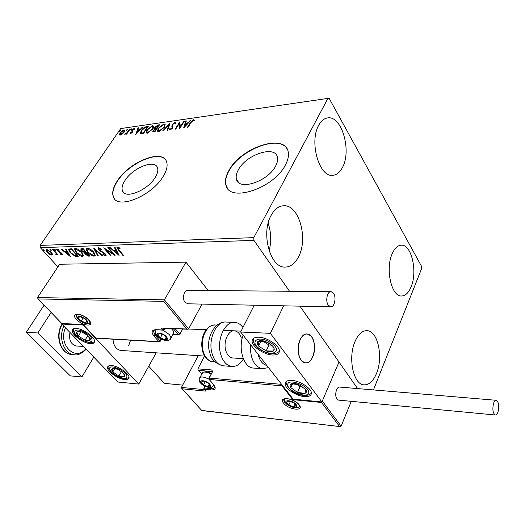 <?xml version="1.0" encoding="UTF-8"?>
<svg xmlns="http://www.w3.org/2000/svg" width="525" height="525" viewBox="0 0 525 525"><rect width="100%" height="100%" fill="white"/><g stroke="black" fill="none" stroke-linecap="round" stroke-linejoin="round"><path stroke-width="0.79" d="M275.586 166.097C277.371 162.77 277.981 159.83 277.417 157.29C275.33 144.952 246.356 154.462 238.455 169.641C236.388 173.309 235.732 176.525 236.493 179.287C238.711 191.08 267.96 181.512 275.586 166.097M155.124 177.601C157.625 173.558 158.393 170.231 157.441 167.626C154.724 159.009 132.727 167.895 124.989 180.475C122.24 184.761 121.426 188.285 122.555 191.041C125.337 199.336 147.597 190.312 155.124 177.601M163.065 176.59C166.773 170.546 167.928 165.572 166.537 161.667C162.435 148.437 129.091 161.917 117.259 180.974C112.967 187.582 111.713 193.016 113.498 197.262C117.757 209.757 151.712 195.969 163.065 176.59M165.683 160.053C158.95 149.828 128.513 163.472 117.436 181.197C113.144 187.806 111.897 193.233 113.682 197.492L114.496 198.817M285.462 164.876C288.067 159.948 288.98 155.597 288.186 151.83C285.075 132.838 241.119 147.302 229.012 170.277C225.757 175.973 224.746 180.968 225.98 185.266C229.399 202.998 273.991 188.396 285.462 164.876M286.991 148.752C279.123 134.518 240.286 149.678 229.182 170.527C225.921 176.223 224.917 181.217 226.157 185.515L227.384 188.101M271.11 215.401C274.555 209.153 278.795 205.938 283.828 205.741C298.974 204.652 308.418 238.462 298.613 256.659C295.076 263.589 290.515 267.067 284.931 267.087C270.27 267.881 260.702 233.323 271.11 215.401M268.144 223.276C271.195 232.358 271.517 241.533 269.122 250.793M392.168 253.785C394.688 248.108 397.799 245.234 401.5 245.175C411.646 244.63 417.683 271.714 411.095 286.853C408.548 292.97 405.28 296.021 401.29 296.002C391.374 296.474 385.212 268.787 392.168 253.785M355.084 341.388C358.391 334.051 362.427 330.481 367.198 330.684C377.941 330.967 383.473 357.269 376.491 373.498C373.17 381.373 368.937 385.153 363.786 384.832C353.279 384.405 347.721 357.446 355.084 341.388M318.682 125.363C321.195 120.757 324.286 118.256 327.948 117.869C341.762 115.723 351.73 150.504 342.615 167.18C340.016 172.325 336.689 175.042 332.62 175.337C319.246 177.338 309.002 141.855 318.682 125.363M373.452 389.924L421.66 268.478L421.575 266.385L329.28 98.569L327.935 98.398L253.785 237.635L253.929 240.378L289.531 291.27M52.487 254.172L52.493 254.71L51.785 255.104L49.481 254.257L47.197 252.368L46.003 249.913L46.712 249.526L51.299 252.249L52.487 254.172M53.176 249.421L58.072 254.842L56.792 254.061L56.93 254.776L56.017 254.802L55.768 254.225L56.306 254.179L55.853 253.129L52.612 249.434L53.176 249.421M62.101 254.835L60.303 254.093L60.218 253.621L61.655 254.061L60.782 252.932L57.35 250.812L56.7 249.434L57.133 249.191L58.977 249.9L59.102 250.412L57.547 250.012L57.894 250.766L61.904 253.378L62.501 254.605L62.101 254.835L62.422 254.349L61.602 254.133M69.766 248.889L71.544 248.837L78.218 256.384L75.016 256.187L70.133 252.656L68.486 249.447L69.766 248.889M83.035 248.469L89.703 256.108L88.6 256.134L85.168 254.303L84.479 252.663L81.546 250.747L80.712 248.935L83.035 248.469M93.673 248.128L102.893 255.793L102.224 255.806L95.242 250.005L98.346 255.898L97.683 255.918L93.673 248.128M107.789 247.682L108.419 247.662L115.06 255.498L106.03 249.788L110.972 255.596L110.348 255.609L103.701 247.813L112.744 253.523L107.789 247.682M119.044 250.051L123.441 255.294L122.804 255.314L118.335 249.992L116.891 247.537L117.528 247.163L119.884 248.03L120.068 248.653L117.902 248.194L119.044 250.051M253.929 240.378L40.327 247.656L57.914 266.89M148.732 366.24L164.404 383.375L182.687 385.107M321.917 401.96L270.336 333.329L240.66 332.017L293.18 399.151L321.917 401.96L339.019 362.027L299.939 306.16L357.597 388.585M119.077 255.399L109.686 247.623L110.381 247.597L113.367 250.103L115.69 250.038L114.404 247.472L115.106 247.446L119.077 255.399M98.588 247.767L101.87 249.421L101.706 249.828L99.323 248.568L98.864 248.863L99.33 249.926L104.114 252.919L105.44 254.093L106.116 255.57L105.545 255.931L102.874 254.664L102.946 254.179L104.875 255.137L105.21 254.947L104.849 254.139L98.7 249.933L97.952 248.154L98.588 247.767M93.621 252.066L95.222 255.511L94.139 256.2C91.652 255.78 89.473 254.468 87.59 252.269L86.002 248.791L87.084 248.135C89.565 248.561 91.744 249.874 93.621 252.066M81.966 252.394L83.593 255.826L82.556 256.476C80.115 256.062 77.956 254.763 76.073 252.591L74.452 249.126L75.488 248.509C77.93 248.929 80.089 250.222 81.966 252.394M70.35 256.574L61.169 249.165L61.792 249.145L64.719 251.527L66.832 251.468L65.454 249.027L66.084 249.007L70.35 256.574M55.447 249.887L55.532 250.523L54.246 249.375L55.447 249.887M51.109 250.025L51.201 250.655L49.914 249.513L51.109 250.025M44.12 250.241L44.218 250.871L42.938 249.736L44.12 250.241M122.351 134.046L120.278 135.102L119.424 134.787L120.081 132.727L123.9 129.813L124.773 130.121L124.136 132.149L122.351 134.046M130.141 128.999L126.643 134.131L126.085 134.21L126.597 133.448L124.747 134.315L127.122 132.569L129.583 129.078L130.141 128.999M130.476 133.678L129.885 133.094L130.515 132.608L130.869 133.048L131.887 132.274L131.998 129.983L134.19 128.33L134.846 128.592L134.236 129.386L133.829 128.953L132.576 129.878L132.464 132.169L130.476 133.678M146.501 126.643L148.247 126.394L143.476 133.534L140.726 133.678L140.359 133.304L141.317 130.515C142.61 128.481 144.336 127.188 146.501 126.643L146.823 127.089L147.886 126.932M159.548 124.766L154.796 131.972L152.709 131.887L153.129 130.574L154.855 128.94L154.468 128.618L154.868 127.28L158.018 124.983L159.548 124.766M169.988 123.263L167.77 130.187L167.114 130.279L168.801 125.016L163.295 130.804L162.645 130.889L169.988 123.263M183.816 121.275L184.433 121.183L179.721 128.54L179.235 123.618L175.704 129.091L175.094 129.176L179.812 121.846L180.311 126.735L183.816 121.275L184.104 121.695M191.067 122.469L187.937 127.404L187.307 127.49L190.49 122.489L193.62 119.693L194.624 120.317L193.948 120.934L193.148 120.448L191.067 122.469M327.935 98.398L120.711 128.572L40.176 245.405L253.785 237.635M183.658 127.995L185.673 121.006L186.342 120.907L185.673 123.139L187.943 122.817L190.28 120.343L190.962 120.245L183.658 127.995M175.101 122.358L175.888 122.699L175.849 123.69L175.114 124.13L175.14 123.336L174.661 123.099L172.758 124.484L172.495 125.173L173.02 127.057L172.607 128.126L170.087 130.036L169.404 129.741L169.365 129.006L170.133 128.494L170.579 129.281L171.977 128.244L172.161 124.563L175.101 122.358L175.927 122.857M164.345 127.319L158.865 131.585L157.513 131.04L158.36 128.192L163.813 123.985L165.158 124.537L164.345 127.319M152.88 128.933L147.459 133.153L146.153 132.648L147.026 129.793L152.421 125.626L153.713 126.144L152.88 128.933M135.713 134.603L138.029 127.864L138.646 127.772L137.878 129.924L139.958 129.629L142.249 127.253L142.872 127.162L135.713 134.603M131.578 129.235L130.712 129.885L130.646 129.373L131.709 128.796L130.981 129.787M127.293 129.852L126.23 130.423L127.227 129.334L127.293 129.852M120.382 130.843L119.332 131.414L120.323 130.331L120.382 130.843M40.327 247.656L40.176 245.405M193.062 120.461L193.935 120.159L193.62 119.693M193.935 120.159L194.604 120.271M184.19 127.431L185.988 121.465L185.673 121.006M188.075 123.309L185.988 123.605L185.673 123.139M188.193 123.178L187.943 122.817M190.529 120.704L190.28 120.343M185.456 123.861L184.748 126.217L187.195 123.611L185.456 123.861M184.997 126.578L184.748 126.217M187.445 123.972L187.195 123.611M179.858 128.317L179.235 123.618M179.261 123.657L180.003 122.509M180.607 127.155L180.311 126.735M169.687 130.01L169.365 129.006M169.687 129.465L170.179 129.13M170.257 129.229L170.901 129.741L170.579 129.281M172.246 128.618L171.977 128.244M172.515 128.271L172.226 127.352M172.548 127.805L171.944 126.728M172.266 127.188L172.161 124.563M174.556 123.119L175.416 122.817M167.6 130.207L169.122 125.468L168.801 125.016M168.879 125.127L169.654 124.32M157.815 131.434L158.452 129.019M158.655 128.605L158.36 128.192M162.947 124.806L164.135 124.438L163.813 123.985M164.135 124.438L165.172 124.582M164.542 126.998L164.509 125.311M158.498 130.679L160.066 131.197M158.95 128.113L158.261 130.351L159.331 130.837L163.741 127.411L164.404 125.167L163.347 124.72L158.95 128.113M159.653 131.289L159.331 130.837M164.017 127.792L163.741 127.411M153.005 132.129L153.451 131.027L153.129 130.574M154.75 128.894L155.19 127.726L154.868 127.28M157.323 125.777L158.333 125.436L158.018 124.983M158.333 125.436L159.187 125.311M155.295 128.251L155.853 128.796L156.942 128.717M153.53 131.335L154.928 131.775M154.081 131.394L154.691 131.316L156.22 128.999L153.727 130.482L153.471 131.25L154.403 131.847M154.973 131.703L154.691 131.316M156.502 129.386L156.22 128.999M156.411 128.297L158.471 125.587L155.452 127.194L155.197 128.1L156.732 128.75M156.988 128.645L156.713 128.257M155.853 128.796L155.531 128.349M158.753 125.974L158.471 125.587M146.455 133.022L147.059 130.699M147.308 130.187L147.026 129.793M151.594 126.433L152.742 126.072L152.421 125.626M152.742 126.072L153.74 126.203M153.143 128.52L153.09 126.932M147.125 132.267L148.621 132.779M147.604 129.714L146.902 131.959L147.925 132.418L152.296 129.019L152.972 126.768L151.955 126.354L147.604 129.714M148.247 132.864L147.925 132.418M152.558 129.393L152.296 129.019M140.648 133.639L141.278 131.539M141.599 130.896L141.317 130.515M145.202 127.582L146.823 127.089M141.284 132.851L141.809 133.403L143.607 133.337M143.391 132.877L147.184 127.201L144.9 127.693L141.888 130.43L141.133 132.641L143.66 133.252M147.453 127.582L147.184 127.201M141.809 133.403L141.481 132.963M136.336 133.96L138.351 128.303L138.029 127.864M140.037 130.108L138.2 130.371L137.878 129.924M137.629 130.62L136.822 132.891L139.23 130.397L137.629 130.62M130.226 133.672L129.885 133.094M130.213 133.534L130.738 133.127M130.653 133.009L131.047 133.481M131.145 133.422L130.869 133.048M132.129 132.608L131.887 132.274M131.683 131.106L131.644 130.751M131.965 131.191L132.32 130.423L131.998 129.983M133.967 128.953L134.512 128.769L134.19 128.33M134.512 128.769L134.879 128.782M130.961 129.8L130.646 129.373M126.866 133.803L126.597 133.448M125.705 134.157L125.383 133.731M126.781 133.691L127.28 133.192M127.424 132.982L127.122 132.569M129.846 129.432L129.583 129.078M126.682 130.41L126.368 129.983M126.709 130.397L127.273 129.872M119.707 135.063L119.365 134.466M119.693 134.899L120.153 133.547M120.356 133.094L120.081 132.727M123.565 130.43L124.222 130.246L123.9 129.813M124.222 130.246L124.812 130.285M124.373 131.782L124.3 130.961M120.238 134.393L120.94 134.912M120.632 132.641L120.127 134.243L120.711 134.472L123.578 132.221L124.09 130.679L123.473 130.436L120.632 132.641M121.019 134.879L120.711 134.472M123.834 132.562L123.578 132.221M120.363 130.876L119.812 131.375L119.47 130.974M123.08 254.861L122.804 255.314M118 248.673L117.193 247.216M119.044 247.59L118.742 248.082M118.873 247.511L118.223 247.977M118.545 247.465L117.987 248.049M118.493 254.225L117.508 253.404M114.391 250.786L113.571 250.097M114.975 247.452L116.012 249.526L115.69 250.038M117.436 253.516L117.751 253.011L116.419 250.346L114.64 250.399L114.319 250.904L117.436 253.516L116.097 250.852L114.319 250.904M116.419 250.346L116.097 250.852M113.912 254.139L112.803 253.424M106.293 249.375L106.03 249.788M110.624 255.183L110.348 255.609M106.076 249.716L105.184 248.666M113.019 253.083L112.744 253.523M99.809 248.076L99.323 248.568M99.645 248.069L98.989 248.673M106.135 255.386L105.545 255.931M105.86 255.426L104.757 255.13M103.11 254.29L102.874 254.664M105.459 254.559L105.499 254.159M105.112 253.732L104.849 254.139M103.865 252.761L103.615 253.148M102.46 251.98L102.191 252.4M99.002 249.46L98.7 249.933M98.936 249.323L98.247 247.833M102.46 255.432L102.224 255.806M95.484 249.631L95.242 250.005M98.09 255.419L97.683 255.918M97.998 255.419L94.533 248.843M95.228 255.485L94.139 256.2M94.454 255.708L92.656 255.314M87.859 251.856L87.59 252.269M87.248 250.95L86.31 248.351M88.85 248.522L88.115 248.43L87.137 249.126M94.31 254.776L94.257 252.866M88.193 252.256L93.43 255.419L94.297 254.848L93.017 252.085L87.793 248.929L86.901 249.487L88.193 252.256M88.115 248.43L87.793 248.929M93.273 251.678L93.017 252.085M89.289 255.636L87.445 255.34M85.444 253.87L85.168 254.303M85.293 253.575L84.801 252.171L84.479 252.663M81.828 250.313L81.546 250.747M81.69 250.051L81.014 248.607M83.317 248.784L81.723 249.447M86.481 252.413L85.319 253.063M87.806 255.36L88.423 255.347L86.297 252.906L85.24 253.188L85.752 254.271L87.806 255.36M88.686 254.94L88.423 255.347M86.31 252.42L85.988 252.912M86.559 252.505L86.297 252.906M85.306 252.131L83.127 249.277L81.631 249.598L82.143 250.733L84.276 252.066L85.306 252.131M85.877 251.718L85.614 252.125M82.76 248.804L82.438 249.296M83.39 248.87L83.127 249.277M83.6 255.787L82.556 256.476M82.871 255.99L81.139 255.616M76.335 252.19L76.073 252.591M75.653 251.18L74.76 248.706M77.201 248.876L75.567 249.48M82.694 255.084L82.681 253.286M76.663 252.577L81.847 255.708L82.674 255.176L81.375 252.413L76.204 249.29L75.351 249.815L76.663 252.577M76.525 248.798L76.204 249.29M81.624 252.02L81.375 252.413M77.805 255.911L75.337 255.701L75.016 256.187M75.337 255.701L74.767 255.491M70.389 252.262L70.133 252.656M69.654 251.186L68.782 249.093M71.82 249.145L69.943 249.408L69.595 249.913M76.952 255.629L71.643 249.631L69.438 250.149L70.711 252.643L74.694 255.472L76.952 255.629L77.208 255.242M71.905 249.244L71.643 249.631M69.943 249.408L69.615 249.893M69.661 255.34L68.795 254.638M65.743 252.151L64.975 251.521M66.038 249.007L67.154 250.983L66.832 251.468M68.703 254.776L69.024 254.297L67.594 251.757L65.973 251.803L65.651 252.289L68.703 254.776L67.272 252.243L65.651 252.289M67.594 251.757L67.272 252.243M61.602 253.063L61.359 253.424M61.018 252.577L60.782 252.932M58.531 251.298L58.295 251.646M57.625 250.399L57.35 250.812M57.553 250.182L57.008 249.204M58.098 249.421L57.803 249.861M58.026 249.395L57.612 249.92M55.499 249.946L54.823 249.434L54.502 249.92M57.757 254.487L57.507 254.855M57.041 253.693L56.792 254.061M56.017 254.802L56.339 254.323L56.93 254.5L56.608 254.979M56.562 253.792L56.405 252.991M56.142 252.702L55.853 253.129M51.155 250.077L50.498 249.572L50.17 250.051M52.526 254.546L51.785 255.104M52.106 254.625L51.115 254.441M49.704 253.929L49.481 254.257M47.453 251.993L47.197 252.368M46.922 251.153L46.292 249.605M47.742 249.716L46.935 250.307M51.877 253.857L51.87 252.952M47.749 252.348L51.188 254.441L51.667 254.166L50.735 252.256L47.316 250.189L46.817 250.484L47.749 252.348M47.644 249.716L47.316 250.189M50.971 251.902L50.735 252.256M44.159 250.287L43.516 249.795L43.194 250.268M128.717 345.581L130.574 340.2M76.059 328.427C83.068 328.473 95.885 337.837 94.487 341.841C94.152 343.153 92.846 343.757 90.582 343.639C83.521 343.481 70.888 334.228 72.306 330.186C72.647 328.939 73.894 328.355 76.059 328.427M124.911 379.595C127.339 379.792 128.704 379.227 128.999 377.895C130.102 374.233 118.289 365.866 111.503 365.558C109.174 365.4 107.861 365.951 107.559 367.224C106.444 370.919 118.086 379.188 124.911 379.595M138.79 384.07L117.817 382.023L61.878 324.082L83.048 325.021L138.79 384.07L156.214 352.826M61.878 324.082L62.108 323.722M112.993 339.202C113.505 345.699 116.084 349.447 120.73 350.444L121.282 350.483M300.136 339.701C302.065 335.77 304.441 333.874 307.276 334.018C313.543 334.222 316.811 348.39 312.657 356.98C310.721 361.069 308.273 363.024 305.32 362.841C299.132 362.572 295.864 348.233 300.136 339.701M304.349 396.592C296.1 396.001 284.747 388.447 285.134 383.749C285.324 381.281 287.595 380.172 291.939 380.415C300.136 380.868 311.699 388.493 311.384 393.186C311.2 395.771 308.858 396.907 304.349 396.592M258.805 337.214C254.612 337.122 252.381 338.356 252.112 340.915C251.501 346.218 263.793 354.69 272.442 354.992C276.813 355.163 279.123 353.896 279.366 351.192C279.904 345.916 267.376 337.365 258.805 337.214M240.66 332.017L254.238 305.196M270.336 333.329L283.684 305.819M302.308 361.371L305.32 362.841C313.793 364.521 318.052 341.946 310.551 335.632L307.276 334.018C298.882 332.371 294.637 355.313 302.308 361.371M204.022 389.202L205.885 391.125L182.234 388.808L181.46 387.43L198.227 355.648M182.234 388.808L201.692 410.438L340.121 426.589L341.125 426.175L351.277 401.33M356.527 388.493L356.895 387.588L339.019 362.027L322.298 401.08L341.125 426.175M212.218 371.68L198.693 370.269L198.023 369.712L197.886 368.865L204.573 356.075M201.692 410.438L181.794 388.493M339.478 426.379L321.484 402.472L321.845 401.953M321.484 402.472L292.799 399.656L293.147 399.112M292.799 399.656L281.971 385.836L282.319 385.271M206.318 329.615L186.821 328.998L163.675 301.357L164.384 299.834L188.613 328.847L202.079 304.1M164.384 299.834L185.975 262.152L59.679 264.239L37.498 297.57L164.384 299.834M208.189 290.542L185.975 262.152M175.179 328.689L179.858 334.202L182.7 329.024M161.976 328.112L186.821 328.998M163.675 301.357L38.213 298.942L37.498 297.57M38.213 298.942L62.003 323.715M61.943 323.531L83.14 324.463L61.989 323.715M179.858 334.202L178.139 334.353L173.25 328.604M83.14 324.463L96.003 338.238M165.867 336.735L164.017 335.153L159.436 333.434L157.579 334.832L160.276 337.923L164.824 339.629L166.714 338.264L165.867 336.735M165.467 336.532L164.017 335.153L159.436 333.434L157.579 334.832L160.276 337.923L164.824 339.629L166.714 338.264L165.467 336.532M171.892 328.545L173.198 330.803M173.191 333.907L173.762 332.876L172.922 330.376L171.255 328.519M162.304 334.307L160.276 337.923M166.103 337.339L164.824 339.629M209.239 384.162L207.526 382.712L203.116 381.019L201.154 382.134L203.588 384.923L207.972 386.61L209.954 385.514L209.239 384.162M208.832 383.939L207.526 382.712L203.116 381.019L201.154 382.134L203.588 384.923L207.972 386.61L209.954 385.514L208.832 383.939M204.015 372.067L204.245 372.022C205.971 371.497 208.313 371.995 211.28 373.511M211.024 374.01C207.611 372.271 204.907 371.7 202.932 372.304L199.802 377.567M205.275 381.636L203.588 384.923M209.14 384.313L207.972 386.61M295.463 404.375L293.77 402.872L289.019 401.067L286.565 402.15L288.835 405.011L293.554 406.809L296.034 405.753L295.463 404.375M294.991 404.125L293.77 402.872L289.019 401.067L286.565 402.15L288.835 405.011L293.554 406.809L296.034 405.753L294.991 404.125M290.45 401.428L288.835 405.011M294.833 403.935L293.554 406.809M85.89 319.791L84.033 318.268L79.774 316.654L78.356 318.058L81.178 321.051L85.411 322.658L86.855 321.28L85.89 319.791M85.549 319.607L84.033 318.268L79.774 316.654L78.356 318.058L81.178 321.051L85.411 322.658L86.855 321.28L85.549 319.607M83.193 317.815L81.178 321.051M86.54 320.827L85.411 322.658M111.582 369.843L112.809 371.93L118.893 376.025C121.387 377.029 123.211 377.272 124.359 376.747C125.35 376.117 125.153 374.981 123.762 373.341L117.626 369.187C115.087 368.176 113.262 367.946 112.14 368.498L111.582 369.843M112.573 370.053L112.809 371.93L118.893 376.025L124.359 376.747L123.762 373.341L117.626 369.187L112.14 368.498L112.573 370.053M121.452 371.562L118.893 376.025M114.713 368.648L112.809 371.93M290.049 385.284L290.817 387.66L297.504 392.424C300.569 393.612 303.037 393.927 304.913 393.363C306.62 392.674 306.876 391.381 305.675 389.498L298.915 384.661C295.798 383.467 293.311 383.165 291.467 383.762L290.049 385.284M291.224 385.527L290.817 387.66L297.504 392.424L304.913 393.363L305.675 389.498L298.915 384.661L291.467 383.762L291.224 385.527M296.664 384.221L300.083 386.663L302.479 386.951M300.083 386.663L297.504 392.424M292.563 383.801L290.817 387.66M269.568 343.468L265.21 341.381C261.982 340.358 259.606 340.331 258.077 341.309C256.751 342.405 256.928 344 258.602 346.087L266.155 350.923C269.332 351.94 271.707 351.986 273.276 351.054C274.654 349.991 274.516 348.403 272.862 346.29L269.568 343.468M269.135 343.639L265.21 341.381L258.077 341.309L258.602 346.087L266.155 350.923L273.276 351.054L272.862 346.29L269.135 343.639M262.966 341.184L268.99 345.05L271.248 345.076M261.023 341.145L258.602 346.087M268.99 345.05L266.155 350.923M85.332 333.729L81.703 331.957C79.157 331.104 77.483 331.104 76.676 331.951C76.053 332.909 76.624 334.281 78.376 336.066L85.03 340.18C87.544 341.033 89.224 341.053 90.057 340.233C90.727 339.301 90.182 337.936 88.436 336.131L85.332 333.729M85.175 333.88L81.703 331.957L76.676 331.951L78.376 336.066L85.03 340.18L90.057 340.233L88.436 336.131L85.175 333.88M80.975 331.872L78.376 336.066M87.8 335.659L85.03 340.18M258.011 354.198C259.698 360.701 262.644 364.468 266.851 365.492M243.121 335.16C237.923 348.738 243.744 367.474 253.083 368.032L253.942 368.091M243.298 358.673L232.529 357.952C229.504 357.453 227.292 355.09 225.888 350.851C222.908 342.005 228.29 329.818 234.577 330.848C237.713 331.314 239.984 333.723 241.382 338.074M243.403 358.929C240.148 364.291 236.217 366.791 231.61 366.43C226.761 365.603 223.191 361.784 220.907 354.959C216.024 340.561 224.798 320.755 234.951 322.383C238.022 322.698 240.686 324.404 242.944 327.502M493.526 403.528C492.286 409.48 492.87 413.306 495.285 414.999C496.401 415.085 497.333 413.995 498.074 411.731C499.301 405.786 498.704 401.979 496.289 400.306C495.193 400.221 494.274 401.297 493.526 403.528M496.118 400.293L339.76 387.076C338.467 386.977 337.372 387.909 336.492 389.872C335.016 395.135 335.705 398.547 338.559 400.122L338.763 400.142M328.237 305.13L330.645 306.803C334.471 307.427 336.597 297.55 333.572 293.37L331.104 291.644C327.305 291.034 325.165 300.989 328.237 305.13M330.842 291.644L188.186 290.364C184.065 289.82 181.742 298.62 185.062 302.302L187.963 303.804M44.139 350.418L43.975 349.834M93.778 357.125L81.887 376.983L70.324 375.874L26.25 332.325L44.087 305.176M81.887 376.983L37.839 332.962L51.128 312.467M26.25 332.325L37.839 332.962M76.762 346.021L76.276 345.988C70.79 344.354 68.696 339.852 69.989 332.483M190.785 122.922L190.49 122.489M143.332 133.376L143.01 132.93M128.671 131.152L128.408 130.797M118.624 249.539L118.335 249.992M88.922 255.642L88.6 256.134M77.385 255.924L77.063 256.41M71.334 249.165L71.013 249.651M59.975 251.987L59.706 252.387M54.508 250.898L54.265 251.265M299.106 404.742C304.795 411.672 288.592 409.92 283.579 403.161C277.659 396.244 294 397.806 299.106 404.742M284.11 399.217L283.802 400.148L284.786 402.399L287.963 405.116M292.747 407.302C296.953 408.404 299.23 407.964 299.578 405.976L298.771 404.617M181.46 387.43L204.422 389.655M197.886 368.865L211.851 369.967L212.192 371.746M281.971 385.836L209.317 379.477L209.239 378.098L212.527 371.68L211.851 369.967M209.042 379.372L213.695 384.569L208.937 379.253L208.838 378.282L209.239 378.098L281.597 384.346M213.695 384.569C216.405 388.264 215.453 390.055 210.853 389.937L204.291 389.301L205.885 391.125M211.457 387.247L210.781 388.585C213.242 388.776 214.574 388.185 214.777 386.8L213.426 384.471M205.078 386.275L204.212 387.962L210.781 388.585L210.853 389.937M198.693 370.269L201.744 373.813M203.93 389.091L204.291 389.301L204.212 387.962L203.825 388.133L203.93 389.091M212.527 371.68L208.898 378.164M76.519 319.43C69.385 312.237 82.222 312.624 88.751 319.902C95.727 327.127 82.917 326.524 76.519 319.43M76.204 314.521L75.922 315.079L77.641 318.695L78.606 319.62M84.591 323.17C87.819 324.26 89.709 324.082 90.241 322.652L88.535 319.837M163.229 328.164L164.122 329.201L164.666 328.23M95.977 338.067L158.865 341.631L154.022 336.125C150.878 332.03 151.594 329.884 156.161 329.68L162.907 329.989L161.083 327.876M155.918 334.11L155.216 335.357L160.046 340.863L161.083 339.012M153.897 330.435L153.458 331.4L155.216 335.357L154.022 336.125M173.079 334.11L178.139 334.353M164.122 329.201L162.907 329.989L164.292 329.602L164.122 329.201M164.227 329.726L165.053 328.243M163.341 330.199L156.161 329.68M156.594 329.89L156.548 329.89C154.265 329.982 153.234 330.488 153.458 331.4L154.068 330.323M83.167 324.647L95.97 338.218L159.226 341.827L160.217 341.25L160.046 340.863L158.865 341.631L159.278 341.834M161.378 339.163L160.151 341.362M166.366 336.761C162.619 332.227 153.779 331.813 157.946 336.328C161.641 340.791 170.461 341.289 166.366 336.761M156.995 335.81C155.492 333.565 155.078 331.892 155.741 330.783L156.201 329.884M162.967 330.186L169.575 334.688L170.986 337.897L170.461 338.881M209.731 384.208C206.377 380.12 197.623 379.352 201.397 383.44C204.711 387.463 213.432 388.303 209.731 384.208M200.432 382.883C199.434 382.134 199.067 380.671 199.323 378.479C200.347 376.307 203.536 376.537 208.891 379.175M213.931 385.114L213.531 385.757M296.021 404.427C292.937 400.24 283.027 399.269 286.598 403.469C289.656 407.597 299.506 408.634 296.021 404.427M86.33 319.81C82.379 315.413 74.583 315.151 78.901 319.522C82.799 323.846 90.582 324.194 86.33 319.81M109.718 369.068C110.44 374.502 128.146 381.911 126.84 376.208C126.308 370.748 108.111 363.188 109.718 369.068M287.766 384.359C286.263 390.528 307.834 399.276 308.687 392.812C310.524 386.623 288.225 377.659 287.766 384.359M270.664 342.7C258.162 334.425 248.168 341.906 260.82 349.604C272.842 357.683 283.474 350.7 270.664 342.7M260.361 349.702L255.983 346.054C254.973 344.078 253.654 345.338 253.28 338.566L253.28 338.54M85.89 333.053C74.845 326.032 69.877 332.535 80.916 339.084C91.632 345.968 97.092 339.826 85.89 333.053M263.222 368.767L262.087 368.701C254.034 366.365 250.117 358.26 250.353 344.4M209.77 352.787C205.045 338.71 214.902 320.552 226.419 322.074C216.221 320.453 207.421 340.108 212.317 354.401C214.607 361.174 218.19 364.967 223.066 365.794L223.939 365.853M202.781 351.678C199.533 340.39 204.271 324.929 215.421 325.008C206.732 323.636 199.251 340.095 203.405 352.065C205.347 357.768 208.405 360.957 212.566 361.646L213.308 361.699M62.212 324.43C55.059 335.626 60.88 353.889 71.603 354.5L72.516 354.572M65.474 327.81C57.724 344.466 75.351 362.06 85.719 348.777M62.029 324.24C54.692 335.278 60.27 353.712 71.603 354.5L74.15 354.69C64.057 354.067 58.006 337.582 63.899 326.176M282.831 205.8L283.828 205.741M400.956 245.188L401.5 245.175M366.476 330.652L367.198 330.684M327.278 117.954L327.948 117.869M123.966 192.832L122.555 191.041M238.744 182.608L236.493 179.287M175.14 123.336L175.455 123.795M172.213 127.299L172.528 127.752M171.819 126.433L172.141 126.886M157.513 131.04L157.769 131.407M164.404 125.167L164.725 125.619M146.153 132.648L146.403 132.982M152.972 126.768L153.293 127.214M124.09 130.679L124.418 131.112M105.21 254.947L105.525 254.448M86.002 248.791L86.271 248.377M94.297 254.848L94.612 254.349M84.446 252.755L84.768 252.262M74.452 249.126L74.707 248.738M82.674 255.176L82.989 254.684M61.655 254.061L61.976 253.575M56.306 254.179L56.628 253.7M51.667 254.166L51.988 253.693M108.143 366.227L107.559 367.224M72.955 329.149L72.306 330.186M286.027 381.8L285.134 383.749M76.276 345.988L83.482 346.461M204.75 356.088L120.73 350.444M241.106 331.131L223.263 330.356M340.121 426.589L201.633 410.55M204.835 386.164L203.877 388.021M201.672 373.944L198.214 369.935M298.613 404.421C296.645 402.17 293.639 400.411 289.59 399.151C285.757 397.904 282.476 399.82 283.802 400.148M76.309 314.462L75.922 315.079C75.554 314.724 76.053 314.442 77.424 314.239C81.178 314.56 84.86 316.404 88.469 319.764M187.648 329.241L161.89 328.105M61.95 323.682L37.793 298.653M178.92 334.582L172.981 334.287M173.762 332.876L170.986 337.897C170.166 341.913 162.474 341.414 157.224 336.079M172.508 329.319L172.922 330.376M200.675 383.165C203.634 386.82 211.811 389.478 213.898 385.068M284.379 399.053L285.351 402.662M285.692 403.108C288.153 406.678 298.666 409.73 299.565 405.943M76.512 314.377C76.053 315.847 76.604 317.441 78.166 319.161M78.323 319.331C82.871 323.38 86.835 324.437 90.215 322.521M108.623 368.064C109.83 371.083 112.547 373.748 116.767 376.051C121.268 378.728 125.357 379.214 129.025 377.508M108.445 367.087L108.504 365.977M286.092 382.528C288.868 393.717 306.049 398.718 311.384 393.179M260.433 349.742C268.557 354.546 274.864 355.071 279.366 351.304M73.323 328.899C73.802 335.98 77.057 335.849 80.771 339.216C87.537 342.91 92.124 343.658 94.533 341.46M253.083 368.032L262.087 368.701L268.537 367.644M231.61 366.43L223.066 365.794C215.545 363.589 211.194 359.507 210.013 353.548M214.948 361.817L212.566 361.646C207.893 361.732 203.175 354.506 202.84 351.862M226.419 322.074L234.117 322.35M215.421 325.008L217.14 325.073M495.285 414.999L338.559 400.122M330.645 306.803L187.674 303.798M74.15 354.69C77.241 355.714 81.25 353.896 86.172 349.25"/></g></svg>
